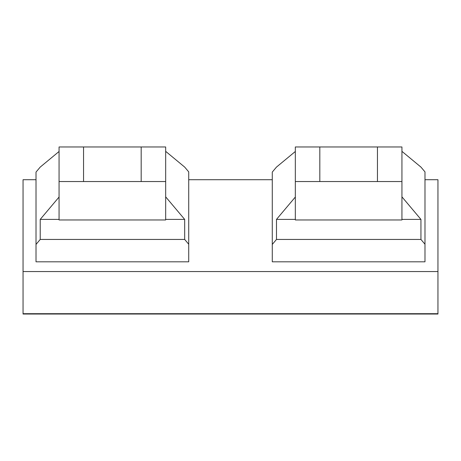 <?xml version="1.0" encoding="UTF-8"?>
<svg xmlns="http://www.w3.org/2000/svg" width="461" height="461" viewBox="0 0 461 461"><rect width="100%" height="100%" fill="white"/><g stroke="black" fill="none" stroke-linecap="round" stroke-linejoin="round"><path stroke-width="0.69" d="M377.444 181.542L377.444 146.967L401.934 146.967L401.934 181.542L295.328 181.542L295.328 219.96L401.934 219.96L401.934 164.007M401.934 219.401L420.939 219.401L401.934 196.847M295.328 151.485L276.485 167.084L272.278 172.074L272.278 261.813L424.984 261.813L424.984 244.238L420.939 239.443L420.939 219.401M401.934 151.346L420.939 167.084L424.984 171.878L424.984 244.238M141.181 181.542L59.066 181.542L59.066 146.967L141.181 146.967L141.181 181.542L165.672 181.542L165.672 146.967L141.181 146.967M59.066 181.542L59.066 219.96L165.672 219.96L165.672 164.007M295.328 197.037L276.485 219.401L295.328 219.401M319.819 181.542L319.819 146.967L295.328 146.967L295.328 181.542M319.819 146.967L377.444 146.967M276.485 219.401L276.485 239.443L420.939 239.443M272.278 244.434L276.485 239.443M83.556 181.542L83.556 146.967M165.672 151.346L184.677 167.084L188.722 171.878L188.722 261.813L36.016 261.813L36.016 172.074L40.222 167.084L59.066 151.485M437.95 271.552L437.95 314.033L23.05 314.033L23.05 271.552L437.95 271.552L437.95 179.709L424.984 179.709M23.05 271.552L23.05 179.709L36.016 179.709M188.722 179.709L272.278 179.709M165.672 219.401L184.677 219.401L165.672 196.847M184.677 219.401L184.677 239.443L188.722 244.238M59.066 197.037L40.222 219.401L40.222 239.443L36.016 244.434M184.677 239.443L40.222 239.443M59.066 219.401L40.222 219.401M437.95 313.687L23.05 313.687"/></g></svg>
